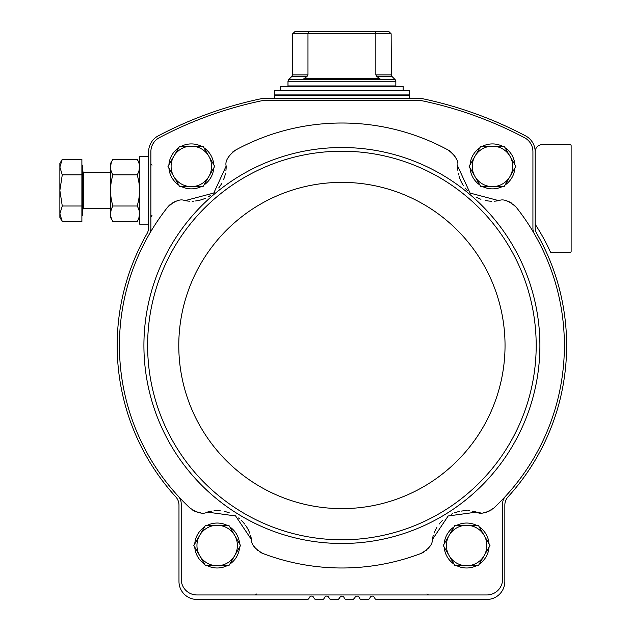 <?xml version="1.0" encoding="UTF-8"?>
<svg xmlns="http://www.w3.org/2000/svg" width="631" height="631" viewBox="0 0 631 631"><rect width="100%" height="100%" fill="white"/><g stroke="black" fill="none" stroke-linecap="round" stroke-linejoin="round"><path stroke-width="0.95" d="M168.769 205.887A17.976 17.976 0 0 0 167.672 207.142A222.483 222.483 0 0 0 149.373 234.014A11.24 11.24 0 0 0 150.88 228.383L150.88 151.637A15.728 15.728 0 0 1 159.264 137.724A391.039 391.039 0 0 1 261.392 100.834A13.488 13.488 0 0 1 264.168 100.542L419.647 100.542A13.488 13.488 0 0 1 422.423 100.834A391.039 391.039 0 0 1 524.542 137.724A15.728 15.728 0 0 1 532.927 151.637L532.927 228.383A11.24 11.24 0 0 0 534.441 234.014A222.483 222.483 0 0 0 516.142 207.142A17.976 17.976 0 0 0 515.046 205.887M177.674 200.816A17.976 17.976 0 0 0 177.137 200.95M175.166 201.597A17.976 17.976 0 0 0 174.164 202.03M172.492 202.914A17.976 17.976 0 0 0 172.074 203.174M170.299 204.468A17.976 17.976 0 0 0 169.605 205.075M225.93 170.48A34.831 34.831 0 0 0 226.166 166.048L213.783 193.031L185.017 200.642A34.831 34.831 0 0 0 189.442 201.171M192.108 201.218A34.831 34.831 0 0 0 194.017 201.123M195.153 201.013A34.831 34.831 0 0 0 202.788 199.286M202.859 199.262A34.831 34.831 0 0 0 205.256 198.323M207.915 197.022A34.831 34.831 0 0 0 210.809 195.271M213.783 193.031A34.831 34.831 0 0 0 214.398 192.494M218.697 187.943A34.831 34.831 0 0 0 221.749 183.376M223.626 179.449A34.831 34.831 0 0 0 224.802 176.057M224.944 175.552A34.831 34.831 0 0 0 225.519 173.099M449.69 150.951A17.976 17.976 0 0 0 448.262 150.083A222.483 222.483 0 0 0 235.552 150.083A17.976 17.976 0 0 0 234.125 150.951M233.178 151.629A17.976 17.976 0 0 0 232.46 152.213M229.392 155.597A17.976 17.976 0 0 0 228.801 156.512M227.823 158.349A17.976 17.976 0 0 0 227.594 158.846M456.213 158.846A17.976 17.976 0 0 0 455.992 158.349M455.014 156.512A17.976 17.976 0 0 0 454.415 155.597M451.354 152.213A17.976 17.976 0 0 0 450.637 151.629M494.388 201.171A34.831 34.831 0 0 0 498.798 200.642L470.095 193.078L457.649 166.048A34.831 34.831 0 0 0 457.885 170.504M458.303 173.139A34.831 34.831 0 0 0 458.721 175M459.021 176.096A34.831 34.831 0 0 0 462.034 183.321M462.073 183.384A34.831 34.831 0 0 0 463.414 185.585M465.15 187.991A34.831 34.831 0 0 0 467.374 190.538M470.095 193.078A34.831 34.831 0 0 0 470.726 193.599M475.948 197.053A34.831 34.831 0 0 0 480.972 199.27M485.16 200.445A34.831 34.831 0 0 0 488.702 201.021M489.23 201.068A34.831 34.831 0 0 0 491.738 201.218M514.21 205.075A17.976 17.976 0 0 0 513.508 204.468M511.741 203.174A17.976 17.976 0 0 0 511.315 202.914M509.651 202.03A17.976 17.976 0 0 0 508.649 201.597M506.669 200.95A17.976 17.976 0 0 0 506.141 200.816M309.624 597.202A2.248 2.248 0 0 1 313.512 597.202L314.293 598.551A1.798 1.798 0 0 0 315.847 599.45L322.457 599.45A1.798 1.798 0 0 0 324.011 598.551L324.791 597.202A2.248 2.248 0 0 1 328.68 597.202L329.461 598.551A1.798 1.798 0 0 0 331.015 599.45L337.624 599.45A1.798 1.798 0 0 0 339.178 598.551L339.959 597.202A2.248 2.248 0 0 1 343.856 597.202L344.629 598.551A1.798 1.798 0 0 0 346.19 599.45L352.792 599.45A1.798 1.798 0 0 0 354.354 598.551L355.127 597.202A2.248 2.248 0 0 1 359.023 597.202L359.804 598.551A1.798 1.798 0 0 0 361.358 599.45L367.96 599.45A1.798 1.798 0 0 0 369.521 598.551L370.302 597.202A2.248 2.248 0 0 1 374.191 597.202L374.972 598.551A1.798 1.798 0 0 0 376.526 599.45L486.856 599.45A17.976 17.976 0 0 0 504.839 581.474L504.839 505.147A12.36 12.36 0 0 1 508.058 496.826A224.731 224.731 0 0 0 536.815 233.636A12.36 12.36 0 0 1 535.175 227.483L535.175 151.779A17.976 17.976 0 0 0 525.591 135.886A393.279 393.279 0 0 0 421.934 98.578A13.488 13.488 0 0 0 419.189 98.294L264.626 98.294A13.488 13.488 0 0 0 261.881 98.578A393.279 393.279 0 0 0 158.215 135.886A17.976 17.976 0 0 0 148.632 151.779L148.632 227.483A12.36 12.36 0 0 1 146.999 233.636A224.731 224.731 0 0 0 175.749 496.826A12.36 12.36 0 0 1 178.975 505.147L178.975 581.474A17.976 17.976 0 0 0 196.951 599.45L307.289 599.45A1.798 1.798 0 0 0 308.843 598.551L309.624 597.202L308.843 598.551M361.358 599.45L367.96 599.45M346.19 599.45L352.792 599.45L354.354 598.551L352.792 599.45M314.443 598.78L315.847 599.45L322.457 599.45M324.791 597.202L324.011 598.551M329.619 598.78L331.015 599.45L329.619 598.78M339.028 598.78L337.624 599.45L331.015 599.45M341.907 596.082L339.959 597.202L339.178 598.551M355.127 597.202L354.354 598.551M370.302 597.202L369.521 598.551M376.526 599.45L435.161 599.45M535.175 222.932A4.496 4.496 0 0 0 535.893 225.37A206.755 206.755 0 0 1 550.335 251.801A1.12 1.12 0 0 0 551.352 252.463L570.014 252.463A1.12 1.12 0 0 0 571.134 251.335L571.134 145.714A1.12 1.12 0 0 0 570.014 144.594L542.368 144.594A7.193 7.193 0 0 0 535.175 151.779L535.175 151.779M248.646 599.45L307.289 599.45M492.645 509.043A17.976 17.976 0 0 0 493.876 507.994A222.483 222.483 0 0 0 534.441 234.014M505.565 496.226A11.24 11.24 0 0 0 502.591 503.838L502.591 579.226A15.728 15.728 0 0 1 486.856 594.954L196.951 594.954A15.728 15.728 0 0 1 181.223 579.226L181.223 503.838A11.24 11.24 0 0 0 178.25 496.226A222.483 222.483 0 0 0 189.939 507.994A17.976 17.976 0 0 0 191.154 509.036M149.373 234.014A222.483 222.483 0 0 0 178.25 496.226M478.337 512.546A17.976 17.976 0 0 0 480.199 512.79M483.165 512.774A17.976 17.976 0 0 0 483.993 512.688M485.949 512.309A17.976 17.976 0 0 0 486.958 512.025M488.583 511.433A17.976 17.976 0 0 0 489.104 511.205M490.973 510.203A17.976 17.976 0 0 0 491.73 509.714M493.876 507.994C486.264 513.106 480.475 514.478 476.5 512.112A34.831 34.831 0 0 0 472.351 511.157M469.819 510.826A34.831 34.831 0 0 0 467.847 510.7M466.908 510.684A34.831 34.831 0 0 0 461.206 511.11M459.368 511.449A34.831 34.831 0 0 0 454.273 512.948M452.537 513.658A34.831 34.831 0 0 0 451.299 514.241M448.176 515.977A34.831 34.831 0 0 0 447.734 516.253M442.788 520.118A34.831 34.831 0 0 0 439.223 524.022M436.841 527.461A34.831 34.831 0 0 0 435.209 530.482M434.98 530.979A34.831 34.831 0 0 0 434.065 533.148M433.252 535.553A34.831 34.831 0 0 0 432.29 539.679L448.176 515.977L476.5 512.112M261.36 552.819A17.976 17.976 0 0 0 262.859 553.474A222.483 222.483 0 0 0 420.956 553.474A17.976 17.976 0 0 0 422.454 552.819M423.464 552.291A17.976 17.976 0 0 0 424.229 551.825M425.941 550.595A17.976 17.976 0 0 0 426.84 549.806M427.621 549.025A17.976 17.976 0 0 0 428.323 548.244M429.522 546.651A17.976 17.976 0 0 0 429.908 546.044M253.907 546.044A17.976 17.976 0 0 0 254.293 546.651M255.492 548.244A17.976 17.976 0 0 0 256.194 549.025M256.975 549.806A17.976 17.976 0 0 0 257.874 550.595M259.586 551.825A17.976 17.976 0 0 0 260.343 552.291M211.44 511.157A34.831 34.831 0 0 0 207.307 512.112L235.584 515.937L251.517 539.679A34.831 34.831 0 0 0 250.554 535.53M249.734 533.116A34.831 34.831 0 0 0 248.977 531.286M248.582 530.434A34.831 34.831 0 0 0 245.688 525.497M244.576 523.998A34.831 34.831 0 0 0 240.987 520.086M239.583 518.84A34.831 34.831 0 0 0 238.518 517.98M235.584 515.937A34.831 34.831 0 0 0 235.142 515.669M229.495 512.932A34.831 34.831 0 0 0 224.423 511.441M220.29 510.818A34.831 34.831 0 0 0 216.859 510.684M216.307 510.692A34.831 34.831 0 0 0 213.948 510.834M192.069 509.706A17.976 17.976 0 0 0 192.826 510.195M194.703 511.197A17.976 17.976 0 0 0 195.176 511.41M196.848 512.025A17.976 17.976 0 0 0 197.858 512.309M199.822 512.688A17.976 17.976 0 0 0 200.5 512.766M432.29 539.679C432.677 544.285 428.899 548.883 420.956 553.474M251.517 539.679C251.138 544.285 254.916 548.883 262.859 553.474M207.307 512.112C203.332 514.478 197.542 513.106 189.939 507.994M185.017 200.642C180.482 198.615 174.7 200.784 167.672 207.142M226.166 166.048C224.944 161.236 228.075 155.912 235.552 150.083M457.649 166.048C458.871 161.236 455.74 155.912 448.262 150.083M498.798 200.642C503.333 198.615 509.107 200.784 516.142 207.142M168.919 164.762A22.471 22.471 0 0 1 178.715 147.796M181.539 146.163A22.471 22.471 0 0 1 201.131 146.163M203.955 147.796A22.471 22.471 0 0 1 213.751 164.762M213.751 168.02A22.471 22.471 0 0 1 203.955 184.986M201.131 186.618A22.471 22.471 0 0 1 181.539 186.618M178.715 184.986A22.471 22.471 0 0 1 168.919 168.02M470.063 164.762A22.471 22.471 0 0 1 479.86 147.796M482.683 146.163A22.471 22.471 0 0 1 502.276 146.163M505.092 147.796A22.471 22.471 0 0 1 514.888 164.762M514.888 168.02A22.471 22.471 0 0 1 505.092 184.986M502.276 186.618A22.471 22.471 0 0 1 482.683 186.618M479.86 184.986A22.471 22.471 0 0 1 470.063 168.02M444.216 543.883A22.471 22.471 0 0 1 454.012 526.917M456.836 525.292A22.471 22.471 0 0 1 476.429 525.292M479.252 526.917A22.471 22.471 0 0 1 489.049 543.883M489.049 547.14A22.471 22.471 0 0 1 479.252 564.114M476.429 565.739A22.471 22.471 0 0 1 456.836 565.739M454.012 564.114A22.471 22.471 0 0 1 444.216 547.14M194.766 543.883A22.471 22.471 0 0 1 204.562 526.917M207.386 525.292A22.471 22.471 0 0 1 226.979 525.292M229.794 526.917A22.471 22.471 0 0 1 239.591 543.883M239.591 547.14A22.471 22.471 0 0 1 229.794 564.114M226.979 565.739A22.471 22.471 0 0 1 207.386 565.739M204.562 564.114A22.471 22.471 0 0 1 194.766 547.14M205.501 565.739L193.827 545.515L205.501 525.292L228.856 525.292L240.537 545.515L228.856 565.739L205.501 565.739M217.182 525.292A20.224 20.224 0 0 1 234.693 555.627A20.224 20.224 0 0 1 199.664 555.627A20.224 20.224 0 0 1 217.182 525.292M454.959 565.739L443.277 545.515L449.114 535.403L454.959 525.292L478.314 525.292L489.987 545.515L478.314 565.739L454.959 565.739M466.632 525.292A20.224 20.224 0 0 1 484.151 555.627A20.224 20.224 0 0 1 449.114 555.627A20.224 20.224 0 0 1 466.632 525.292M480.798 186.618L469.125 166.387L480.798 146.163L504.153 146.163L515.835 166.387L504.153 186.618L480.798 186.618M492.48 146.163A20.224 20.224 0 0 1 509.99 176.506A20.224 20.224 0 0 1 474.962 176.506A20.224 20.224 0 0 1 492.48 146.163M167.98 166.387L179.661 146.163L203.016 146.163L214.69 166.387L203.016 186.618L179.661 186.618L167.98 166.387M191.335 146.163A20.224 20.224 0 0 1 208.853 176.506A20.224 20.224 0 0 1 173.817 176.506A20.224 20.224 0 0 1 191.335 146.163M308.875 31.55L307.975 33.798L292.666 33.798L294.969 31.55L292.666 33.798L292.469 74.892L307.975 74.892L307.021 76.477L303.842 78.741L379.972 78.741L376.794 76.477L375.839 74.892L375.839 33.798L374.932 31.55L294.969 31.55M388.838 31.55L389.335 32L388.838 31.55L374.932 31.55M307.975 74.892L307.975 33.798L391.141 33.798L389.335 32L391.141 33.798L391.346 74.892L375.839 74.892M391.346 74.892L392.009 76.477L376.794 76.477L377.724 77.132M395.842 85.934L287.973 85.934L287.973 81.249L395.842 81.249L395.842 85.934M409.33 90.43L274.485 90.43L274.485 94.926L409.33 94.926L409.33 90.43M280.669 90.43L280.669 86.494L403.146 86.494L403.146 90.43M148.632 224.147L139.648 224.147L139.648 156.725L148.632 156.725M59.866 217.403L62.272 221.576L81.888 221.576L81.888 159.296L62.272 159.296L59.866 167.081L62.272 174.866L59.866 190.436L62.272 206.006L59.866 213.791L62.272 221.576L59.866 213.791L59.866 217.403L62.272 221.576L59.866 213.791L59.866 163.468L62.272 159.296M81.888 165.156L82.338 165.156L82.338 215.715L81.888 215.715M82.338 171.111L83.686 172.46L83.686 208.411L82.338 209.76L83.686 208.411L110.433 208.411M81.888 206.006L62.272 206.006L59.866 213.791M81.888 174.866L62.272 174.866M112.917 159.296L110.433 163.603L110.433 217.269L112.917 221.576C109.755 216.401 109.755 211.211 112.917 206.006C109.755 195.61 109.755 185.23 112.917 174.866C109.755 169.692 109.755 164.502 112.917 159.296L137.164 159.296C140.327 164.47 140.327 169.66 137.164 174.866C140.319 185.262 140.319 195.642 137.164 206.006L112.917 206.006M111.151 163.161L110.512 167.081M111.151 209.871L110.512 213.791M137.164 174.866L112.917 174.866M138.923 171.001L139.569 167.081M138.923 217.711L139.569 213.791M137.164 206.006C140.327 211.18 140.327 216.37 137.164 221.576L112.917 221.576M170.567 246.287A197.992 197.992 0 0 0 290.544 536.713A197.992 197.992 0 0 0 539.891 345.504A197.992 197.992 0 0 0 170.567 246.287M536.192 345.504A194.293 194.293 0 0 0 244.765 177.24A194.293 194.293 0 0 0 244.765 513.76A194.293 194.293 0 0 0 536.192 345.504M505.037 345.504A163.137 163.137 0 0 0 260.343 204.223A163.137 163.137 0 0 0 260.343 486.777A163.137 163.137 0 0 0 505.037 345.504M307.021 76.477L291.806 76.477L292.469 74.892M392.009 76.477L395.187 79.656L288.627 79.656L287.973 81.249M408.88 94.926L409.33 95.376L274.485 95.376L274.935 94.926M152.008 215.715L150.88 216.843M151.819 215.731L151.353 215.928M151.101 216.181L150.896 216.678M152.008 165.156L150.88 164.028M426.99 593.921L428.473 594.954M256.825 593.921L255.342 594.954M291.806 76.477L288.627 79.656M290.781 85.934L290.781 86.494M393.034 85.934L393.034 86.494M395.187 79.656L395.842 81.249M274.485 95.376L274.485 98.294M409.33 95.376L409.33 98.294M83.686 172.46L110.433 172.46M139.648 163.603L137.164 159.296M139.648 217.269L137.164 221.576L139.648 217.269"/></g></svg>
